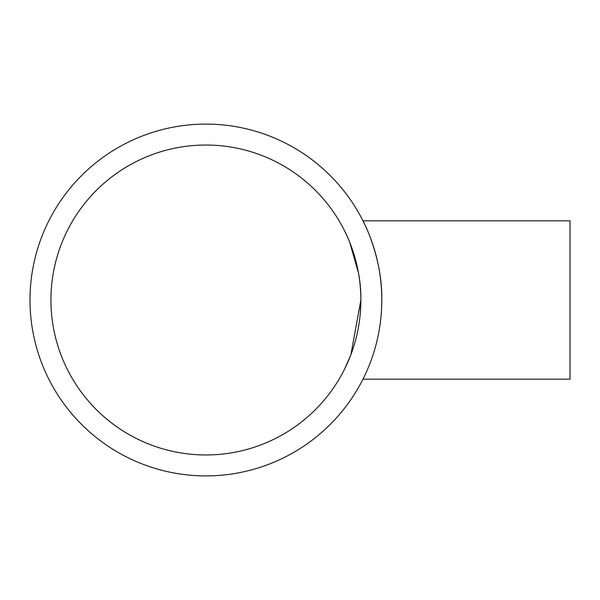 <?xml version="1.0" encoding="UTF-8"?>
<svg xmlns="http://www.w3.org/2000/svg" width="600" height="600" viewBox="0 0 600 600"><rect width="100%" height="100%" fill="white"/><g stroke="black" fill="none" stroke-linecap="round" stroke-linejoin="round"><path stroke-width="0.9" d="M360.27 313.53L360.862 300L350.925 354.585M350.415 355.928L344.325 369.653M362.978 220.845L570 220.845L570 379.155L362.978 379.155M364.343 223.612L363.705 222.315M381.795 300C382.485 256.965 362.835 220.267 362.978 220.845C362.827 220.282 382.493 256.928 381.795 300A175.898 175.898 0 0 0 205.897 124.102A175.898 175.898 0 0 0 30 300A175.898 175.898 0 0 0 205.897 475.897A175.898 175.898 0 0 0 381.795 300M50.932 300A154.965 154.965 0 0 0 205.897 454.965A154.965 154.965 0 0 0 360.862 300C361.47 262.125 344.197 229.837 344.325 230.347C344.19 229.845 361.478 262.095 360.862 300A154.965 154.965 0 0 0 205.897 145.035A154.965 154.965 0 0 0 50.932 300M360.705 293.055L360.218 285.915M358.5 273.053L349.68 242.205M349.485 241.725L348.173 238.59M345.51 232.748L344.97 231.638"/></g></svg>
